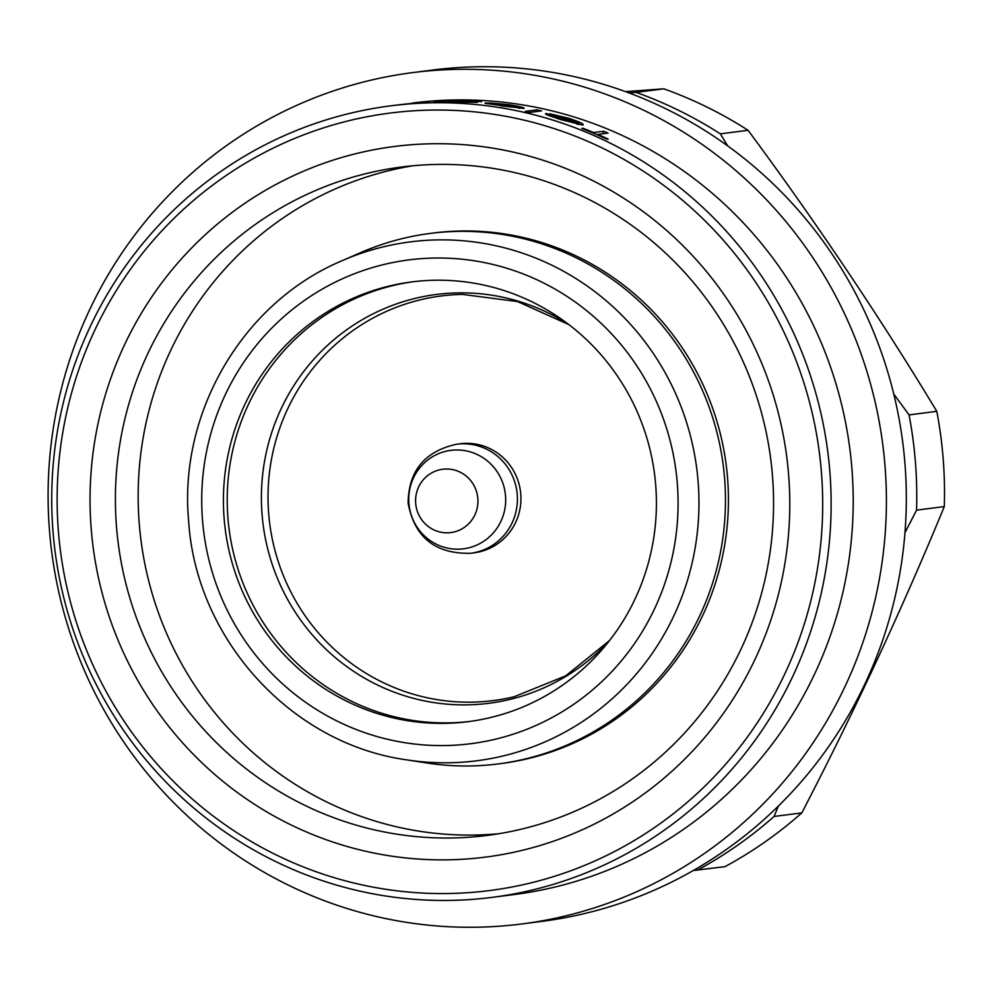 <?xml version="1.0" encoding="UTF-8"?>
<svg xmlns="http://www.w3.org/2000/svg" width="994" height="994" viewBox="0 0 994 994"><rect width="100%" height="100%" fill="white"/><g stroke="black" fill="none" stroke-linecap="round" stroke-linejoin="round"><path stroke-width="1.49" d="M522.012 923.935L541.929 921.363A429.159 418.983 -97.3 0 0 903.981 453.04A429.159 418.983 -97.3 0 0 453.5 67.915A429.159 418.983 -97.3 0 0 432.402 70.065L412.485 72.637A429.159 418.983 -97.3 0 0 50.433 540.96A429.159 418.983 -97.3 0 0 500.914 926.085A429.159 418.983 -97.3 0 0 522.012 923.935A429.159 418.983 -97.3 0 0 884.064 455.6A429.159 418.983 -97.3 0 0 433.583 70.475A429.159 418.983 -97.3 0 0 412.485 72.637M492.353 897.346A399.004 389.549 -97.3 0 0 828.959 461.924A399.004 389.549 -97.3 0 0 410.124 103.848A399.004 389.549 -97.3 0 0 390.518 105.861A399.004 389.549 -97.3 0 0 53.9 541.283A399.004 389.549 -97.3 0 0 472.734 899.359A399.004 389.549 -97.3 0 0 492.353 897.346L514.432 894.513A399.004 389.549 -97.3 0 0 851.038 459.079A399.004 389.549 -97.3 0 0 432.204 101.003A399.004 389.549 -97.3 0 0 412.597 103.016L428.799 101.922L393.922 105.414M408.484 103.823L413.74 103.326L408.484 103.823M395.14 105.265L395.823 105.178M409.168 111.117A391.909 382.628 -97.3 0 0 58.373 530.895A391.909 382.628 -97.3 0 0 470.659 892.488A391.909 382.628 -97.3 0 0 821.454 472.697A391.909 382.628 -97.3 0 0 409.168 111.117M411.802 144.702A358.225 349.726 -97.3 0 0 91.175 528.398A358.225 349.726 -97.3 0 0 468.012 858.891A358.225 349.726 -97.3 0 0 788.652 475.207A358.225 349.726 -97.3 0 0 411.802 144.702M470.907 837.097A336.941 328.952 -97.3 0 0 487.47 835.395A336.941 328.952 -97.3 0 0 771.729 467.702A336.941 328.952 -97.3 0 0 418.039 165.327A336.941 328.952 -97.3 0 0 401.477 167.029A336.941 328.952 -97.3 0 0 117.23 534.722A336.941 328.952 -97.3 0 0 470.907 837.097M412.895 165.762A336.941 328.952 -97.3 0 0 140.651 537.63A336.941 328.952 -97.3 0 0 493.683 834.165A336.941 328.952 -97.3 0 0 498.839 833.73M697.291 870.21A425.606 415.517 -97.3 0 0 774.077 816.459L801.823 812.893A425.606 415.517 -97.3 0 1 725.024 866.644L693.29 870.533M801.823 812.893C854.852 710.611 902.353 608.514 944.3 506.567L916.555 510.146L904.975 532.722M778.389 806.059L774.077 816.459M916.555 510.146A425.606 415.517 -97.3 0 0 909.063 414.92L936.808 411.342C880.075 317.446 817.167 223.762 748.097 130.289L720.364 133.855L727.683 145.882M893.768 394.034L909.063 414.92M720.364 133.855A425.606 415.517 -97.3 0 0 636.073 92.38L663.806 88.814L625.524 91.634M629.04 92.939L636.073 92.38M944.3 506.567A425.606 415.517 -97.3 0 0 936.808 411.342M748.097 130.289A425.606 415.517 -97.3 0 0 663.806 88.814M593.53 132.537L603.78 131.22A399.004 389.549 -97.3 0 1 608.092 133.072L597.841 134.401A399.004 389.549 -97.3 0 1 608.204 139.123L607.036 139.272A399.004 389.549 -97.3 0 0 581.813 128.412L582.981 128.251A399.004 389.549 -97.3 0 1 593.53 132.537L593.306 133.097M545.408 113.751L546.029 113.49A399.004 389.549 -97.3 0 1 578.62 123.48C579.837 122.945 576.47 121.33 568.506 118.659L549.757 113.763L568.966 118.348C580.061 122.1 584.671 124.349 582.819 125.095L560.218 119.429L547.135 114.919L546.029 113.49L545.843 114.26M578.272 124.511L578.98 123.281L578.545 124.573M536.996 109.862A399.004 389.549 -97.3 0 1 541.544 110.893L529.839 112.409A399.004 389.549 -97.3 0 0 525.279 111.365L536.996 109.862L536.648 111.527M485.01 103.127L485.619 102.929A399.004 389.549 -97.3 0 1 519.303 107.588C520.496 107.153 516.955 106.271 508.679 104.929L489.396 102.891L509.127 104.718C520.645 106.606 525.491 107.861 523.689 108.483L485.569 103.426M519.179 108.296L519.651 107.427L519.502 108.334M438.627 101.935A399.004 389.549 -97.3 0 0 433.968 102.047L444.529 100.829L464.782 100.444L481.518 101.649A399.004 389.549 -97.3 0 0 476.859 101.351L464.198 100.58L445.374 101.065L462.148 100.866C473.765 101.313 478.847 101.786 477.393 102.307L438.627 101.935M424.165 102.345L398.656 104.805L423.121 102.171M454.159 101.972L472.784 101.997L460.881 100.99L442.342 101.786M442.752 101.4L454.159 101.823M501.138 105.911L517.787 107.625A399.004 389.549 -97.3 0 0 489.234 103.525L501.162 105.637M560.889 119.64L577.129 123.442A399.004 389.549 -97.3 0 0 549.52 114.819L561.014 119.218M576.88 124.188L577.129 123.442M549.272 115.776L549.52 114.819M602.762 133.755L603.78 131.22M430.153 233.428L433.123 233.043A267.423 261.087 82.7 0 1 727.596 478.425A267.423 261.087 82.7 0 1 501.374 763.516L498.404 763.901A267.423 261.087 -97.3 0 0 724.626 478.81A267.423 261.087 -97.3 0 0 430.153 233.428A267.423 261.087 -97.3 0 0 360.847 252.551L342.321 260.614C243.418 301.94 178.51 411.951 188.624 520.806C195.88 639.13 291.379 743.984 406.558 759.826A261.571 255.371 -97.3 0 0 698.136 481.916A261.571 255.371 -97.3 0 0 342.321 260.614M655.717 485.345A221.674 216.419 -97.3 0 0 411.628 281.936A221.674 216.419 -97.3 0 0 224.11 518.259A221.674 216.419 -97.3 0 0 468.199 721.656A221.674 216.419 -97.3 0 0 655.717 485.345M413.529 281.7A221.674 216.419 -97.3 0 0 227.912 517.762A221.674 216.419 -97.3 0 0 470.1 721.408M609.558 640.521L565.685 675.858L514.258 696.707A203.981 199.148 82.7 0 1 268.666 513.426A203.981 199.148 82.7 0 1 462.496 294.41L517.526 301.567L568.916 324.653M470.734 553.26L474.262 552.801A54.981 53.676 -97.3 0 0 520.769 494.204A54.981 53.676 -97.3 0 0 460.234 443.759L456.706 444.206A54.981 53.676 -97.3 0 1 517.24 494.652A54.981 53.676 -97.3 0 1 470.734 553.26C435.409 554.118 414.548 537.431 408.124 503.188C408.534 470.907 424.724 451.239 456.706 444.206M477.841 498.553A31.92 31.162 -97.3 0 0 444.256 469.093A31.92 31.162 -97.3 0 0 415.691 503.287A31.92 31.162 -97.3 0 0 449.263 532.734A31.92 31.162 -97.3 0 0 477.841 498.553M406.558 759.826L426.513 762.945A267.423 261.087 -97.3 0 0 498.404 763.901M677.324 483.693A243.865 238.088 -97.3 0 0 420.773 258.688A243.865 238.088 -97.3 0 0 202.49 519.899A243.865 238.088 -97.3 0 0 459.042 744.904A243.865 238.088 -97.3 0 0 677.324 483.693M568.071 324.007A206.093 201.21 -97.3 0 0 357.455 322.59A206.093 201.21 -97.3 0 0 262.043 514.171A206.093 201.21 -97.3 0 0 395.811 692.768A206.093 201.21 -97.3 0 0 608.9 641.366M505.524 495.894A49.625 48.445 -97.3 0 0 453.314 450.108A49.625 48.445 -97.3 0 0 408.894 503.262A49.625 48.445 -97.3 0 0 461.104 549.048A49.625 48.445 -97.3 0 0 505.524 495.894M394.183 105.389L390.518 105.861"/></g></svg>
